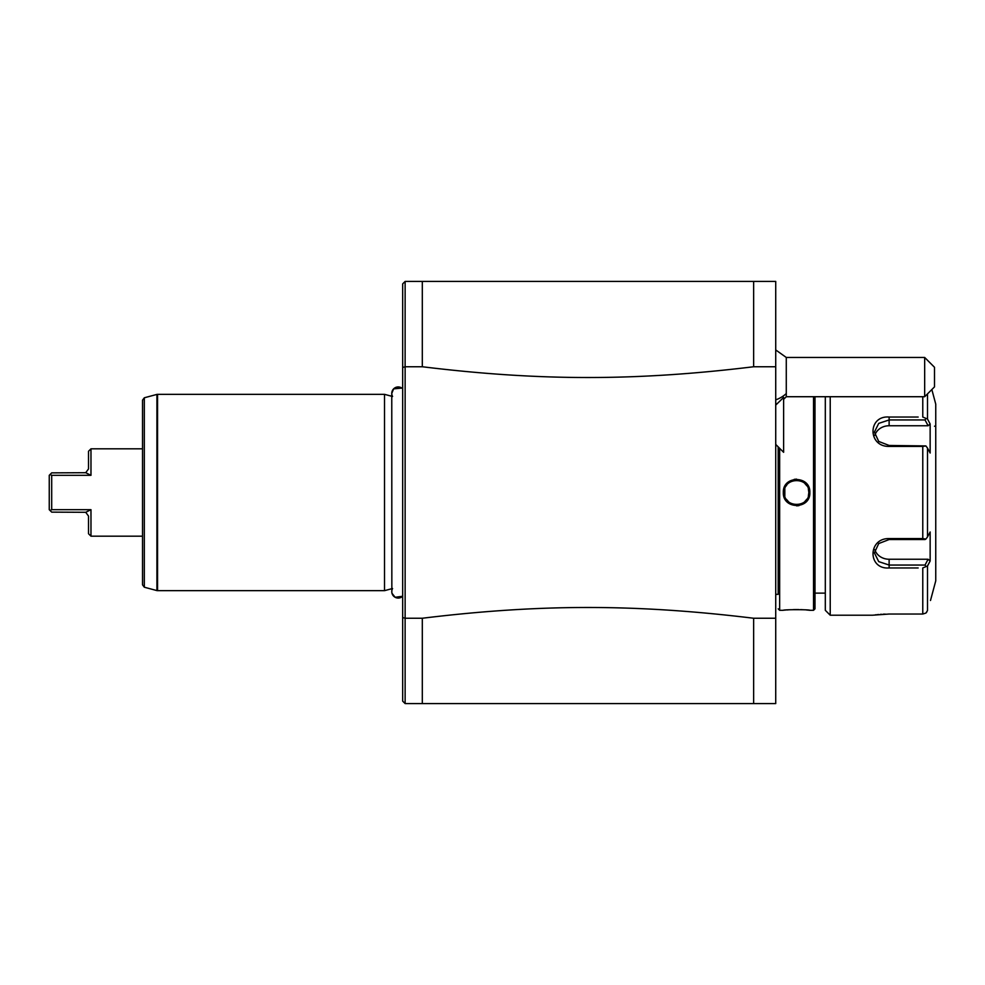 <?xml version="1.0" encoding="UTF-8"?>
<svg xmlns="http://www.w3.org/2000/svg" width="985" height="985" viewBox="0 0 985 985"><rect width="100%" height="100%" fill="white"/><g stroke="black" fill="none" stroke-linecap="round" stroke-linejoin="round"><path stroke-width="1.48" d="M775.724 366.752L753.636 366.752L753.636 281.427L775.724 281.427L775.724 703.573L405.13 703.573L402.668 701.123L402.668 617.533L405.13 618.248L405.13 366.752L402.668 367.479L402.668 388.743A6.427 6.427 -0 0 0 392.584 396.487M753.636 281.427L405.13 281.427L405.118 366.752L422.306 366.752L422.306 281.427L405.13 281.427L402.668 283.877L402.668 617.521L402.668 596.257L395.133 597.279L392.005 593.327M422.306 618.248L422.306 703.573L405.13 703.573L405.118 618.248L422.306 618.248C540.088 603.891 635.854 603.891 753.636 618.248L753.636 703.573M775.724 618.248L753.636 618.248M753.636 366.752C635.854 381.109 540.088 381.109 422.306 366.752M392.584 588.513A6.427 6.427 -0 0 0 402.668 596.257M391.771 396.278L384.507 394.332L157.551 394.332L157.551 590.668L384.507 590.668L384.507 394.332M391.771 588.722L384.507 590.668M142.517 400.156L142.517 584.844L144.327 587.22L144.327 397.78L142.517 400.156M142.517 448.815L90.977 448.815L90.977 475.324L51.7 475.324L51.7 509.676L90.977 509.676L85.732 512.298L88.515 516.066L88.515 533.735L90.977 536.185L90.977 509.676M51.848 475.324L90.977 475.324L85.732 472.702L51.7 472.862L49.25 475.324L49.25 509.676L49.25 475.324L50.038 474.524L51.7 475.324M142.517 536.185L90.977 536.185M85.732 512.298L51.7 512.138L49.25 509.676L50.038 510.476L51.7 509.676M86.631 473.169L85.732 472.702L88.515 468.934L88.515 451.265L90.977 448.815M775.724 444.42L783.617 452.3L783.617 397.435L775.724 405.106M775.724 349.934L786.276 357.457L786.276 396.721L783.617 399.344M924.669 357.457L934.494 367.27L934.494 386.896L924.669 396.721L924.669 357.457L786.276 357.457M775.724 594.349L778.187 594.349L778.187 446.87L778.187 594.349M779.652 448.335L779.652 610.306L778.187 608.841M779.652 610.306L783.334 610.306C782.582 609.481 810.593 609.481 809.842 610.306L813.524 610.306L813.524 396.721M809.842 492.611L809.842 492.5C810.593 509.774 782.57 509.737 783.334 492.5C782.595 475.226 810.606 475.262 809.842 492.5L808.857 492.5L808.759 490.887M809.842 610.306L808.968 610.207M808.562 610.171L806.543 609.974M803.551 609.752L800.756 609.616M798.663 609.567L793.442 609.592M789.244 609.777L786.683 609.974M785.291 610.097L784.589 610.171M796.594 505.859L798.958 505.65M796.594 479.141L794.218 479.35M783.334 492.389L784.319 492.5L784.429 494.113M815.001 396.721L815.001 608.828L813.524 610.306M825.307 396.721L825.307 610.306L825.307 396.721M830.22 396.721L830.22 615.219L825.307 610.306M918.143 567.963L889.123 567.963C867.588 569.662 867.723 538.081 889.123 538.586L922.773 538.586L922.773 446.414L889.123 446.414C867.637 446.858 867.674 415.301 889.123 417.037L918.143 417.037M830.22 615.219L872.427 615.219L889.123 614.037L922.773 614.037L888.532 614.037M927.513 393.877L927.513 419.044L930.148 423.981L927.513 419.044L922.773 417.037L922.773 396.721M922.773 446.414L925.888 445.934L927.513 448.064L927.513 536.936L930.148 531.974L930.148 561.019L928.116 559.246L925.038 565.045L889.123 565.045L889.123 567.963L913.661 567.963M913.661 417.037L889.123 417.037L889.123 419.955L925.038 419.955L925.888 418.502M885.17 614.111L883.102 614.197M881.489 614.283L880.43 614.357M878.682 614.505L877.303 614.628M876.207 614.738L875.333 614.849M927.451 610.614L926.072 612.892M926.356 612.584L926.836 611.931M925.888 613.064L922.773 614.037L922.773 567.963L927.513 565.956L928.375 564.356M925.038 565.045L925.888 566.498M928.116 559.246L889.123 559.246L889.123 565.045L878.718 561.622L874.397 552.88L878.731 543.548L889.123 539.546L925.038 539.546L925.888 539.066L922.773 538.586M927.513 536.936L925.888 539.066M889.123 446.414L889.123 445.454L925.888 445.934M889.123 445.454L878.731 441.452L874.397 432.119L878.731 423.378L889.123 419.955L889.123 425.754A14.726 12.756 180 0 0 874.852 435.333M927.513 448.064L930.148 453.026L930.148 423.981L928.116 425.754L889.123 425.754M925.038 419.955L928.116 425.754M930.493 600.493L935.75 580.854L935.75 404.145L931.847 389.555M930.148 561.019L927.513 565.956L927.513 610.392M934.519 426.234A1.231 1.231 -0 0 0 935.75 425.003M889.123 559.246A14.726 12.756 0 0 1 874.852 549.667M786.683 485.26L786.264 485.876M791.484 481.345L794.858 480.348L791.484 481.345M798.318 480.348L801.692 481.345L798.33 480.348M808.857 492.5L808.365 495.935L808.857 492.5C809.633 508.334 783.543 508.322 784.319 492.5C783.555 476.666 809.633 476.678 808.857 492.5L808.353 489.016M806.912 499.136L804.622 501.784L806.912 499.124M786.387 499.309L788.566 501.784M806.912 485.876L804.622 483.216M784.823 489.028L784.823 495.972M157.551 590.668L156.923 590.594L156.923 394.406L157.551 394.332M786.276 393.557A29.451 24.699 180 0 1 775.724 399.861M889.123 538.586L889.123 539.546M402.668 388.743L401.88 388.09L393.606 388.878L391.771 393.372L391.845 592.613M156.923 590.594L144.327 587.22M156.923 394.406L144.327 397.78M775.724 404.244L777.313 403.518M786.276 396.721L924.669 396.721M815.001 593.13L825.307 593.13"/></g></svg>
